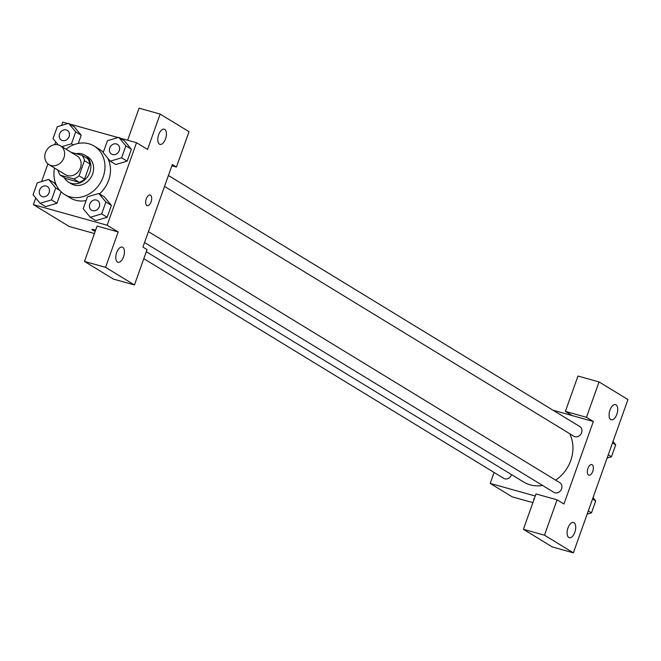 <?xml version="1.0" encoding="UTF-8"?>
<svg xmlns="http://www.w3.org/2000/svg" width="661" height="661" viewBox="0 0 661 661"><rect width="100%" height="100%" fill="white"/><g stroke="black" fill="none" stroke-linecap="round" stroke-linejoin="round"><path stroke-width="0.99" d="M58.366 144.883A11.03 9.477 121.4 0 1 60.44 145.784A11.03 9.477 121.4 0 1 62.787 160.136A11.03 9.477 121.4 0 1 48.947 164.614A11.03 9.477 121.4 0 1 45.973 151.419A11.03 9.477 121.4 0 1 58.366 144.883M60.44 145.784L76.949 155.864A11.03 9.477 121.4 0 1 79.295 170.216A11.03 9.477 121.4 0 1 65.456 174.694L48.947 164.614M60.25 175.182L73.759 178.957A14.98 12.873 121.4 0 0 79.047 175.785L84.55 179.139A14.98 12.873 121.4 0 1 79.27 182.312L65.753 178.536L60.25 175.182A14.98 12.873 121.4 0 1 58.028 170.158M79.047 175.785L84.434 160.656A14.98 12.873 121.4 0 0 82.162 155.376L71.082 152.286M84.55 179.139L89.937 164.019L84.434 160.656M89.937 164.019A14.98 12.873 121.4 0 0 87.665 158.731L82.162 155.376M64.257 177.627A15.757 13.542 -58.6 0 0 68.496 182.089A15.757 13.542 -58.6 0 0 89.879 172.314A15.757 13.542 -58.6 0 0 84.914 155.186A15.757 13.542 -58.6 0 0 76.106 153.683M84.914 155.186L87.665 156.864A15.757 13.542 121.4 0 1 92.631 173.992A15.757 13.542 121.4 0 1 71.248 183.766L68.496 182.089M79.27 182.312L73.759 178.957M66.034 149.204A28.365 24.374 121.4 0 1 88.904 143.792A28.365 24.374 121.4 0 1 94.234 146.106A28.365 24.374 121.4 0 1 100.265 183.014A28.365 24.374 121.4 0 1 64.679 194.532A28.365 24.374 121.4 0 1 54.541 168.034M94.234 146.106L99.737 149.46A28.365 24.374 121.4 0 1 103.331 152.228M107.644 157.996A28.365 24.374 121.4 0 1 99.464 193.88M86.12 200.572A28.365 24.374 121.4 0 1 70.19 197.887L64.679 194.532M110.288 161.168L115.791 164.531L127.127 161.152L131.374 149.237L124.285 140.694L118.765 137.348L107.429 140.727L103.19 152.641L110.288 161.168L121.624 157.789L125.871 145.883L118.765 137.348M61.853 146.651L71.471 143.784L75.718 131.869L81.22 135.232L78.304 143.42L81.22 135.232L74.131 126.689L68.612 123.343L57.276 126.722L53.029 138.636L58.201 144.842M105.884 202.002L111.387 205.356L107.148 217.271L111.387 205.356L104.289 196.813L98.786 193.466L87.442 196.846L83.203 208.76L90.301 217.287L101.645 213.908L105.884 202.002L98.786 193.466M95.804 220.65L107.148 217.271L95.812 220.667L90.301 217.287M35.752 198.003L33.389 204.637L107.148 225.236L136.538 142.71L119.98 138.091M118.079 137.554L69.826 124.078M67.918 123.549L62.778 122.111L61.597 125.433M55.739 141.884L54.747 144.66M47.906 163.87L41.61 181.552M56.755 185.948L54.144 182.808M45.609 206.612L56.995 203.258L61.085 191.764L56.995 203.258L51.492 199.903L55.731 187.988L48.633 179.462L37.289 182.841L33.05 194.755L40.147 203.282L51.492 199.903M91.904 229.458A5.519 0.669 -160.4 0 0 92.49 230.02A5.519 0.669 -160.4 0 0 95.217 231.309A5.519 0.669 19.6 0 1 92.49 230.028A5.519 0.669 19.6 0 1 91.904 229.466A5.519 0.669 19.6 0 1 95.638 230.119M136.538 142.71L147.543 149.427L160.136 114.064L189.029 131.696L176.437 167.059L172.306 164.548L142.925 247.074L147.048 249.594L134.456 284.957L113.378 279.074L84.484 261.442L97.084 226.07L118.154 231.953L107.148 225.236M94.424 233.523L69.165 226.467L33.389 204.637M122.739 247.313A7.882 3.916 105.6 0 0 122.235 247.09A7.882 3.916 105.6 0 0 116.344 253.626A7.882 3.916 105.6 0 0 117.997 262.268A7.882 3.916 105.6 0 0 123.731 256.261A7.882 3.916 105.6 0 0 122.739 247.313M84.484 261.442L105.562 267.325L118.154 231.953M134.456 284.957L105.562 267.325M127.647 140.231L139.066 108.173L160.136 114.064M164.721 129.416A7.882 3.916 105.6 0 0 164.217 129.192A7.882 3.916 105.6 0 0 158.326 135.728A7.882 3.916 105.6 0 0 159.979 144.371A7.882 3.916 105.6 0 0 165.713 138.364A7.882 3.916 105.6 0 0 164.721 129.416M171.868 165.787L176.437 167.059M147.18 205.662A5.519 2.743 105.6 0 0 151.072 201.82A5.519 2.743 -74.4 0 1 147.188 205.662A5.519 2.743 -74.4 0 1 146.031 199.614A5.519 2.743 -74.4 0 1 150.154 195.036A5.519 2.743 -74.4 0 1 151.08 201.82A5.519 2.743 105.6 0 0 150.154 195.036M569.691 433.69A34.669 29.795 121.4 0 1 555.637 480.126M542.565 485.447A34.669 29.795 121.4 0 1 523.71 482.051L146.288 251.717M148.428 231.614L559.809 482.679A5.676 4.875 121.4 0 1 561.015 490.057A5.676 4.875 121.4 0 1 553.901 492.362L144.536 242.537M168.406 175.496L579.796 426.56A5.676 4.875 121.4 0 1 581.002 433.947A5.676 4.875 121.4 0 1 573.88 436.243L164.523 186.419M511.515 474.615A5.676 4.875 121.4 0 1 503.748 478.357L143.809 258.691M593.338 421.495L563.957 504.021L557.074 499.823L544.482 535.195L573.376 552.827L627.95 399.558L599.056 381.926L586.464 417.298L593.338 421.495L553.059 410.241M494.098 472.466L490.198 483.422L535.261 496.006M588.852 475.209A5.519 2.743 105.6 0 0 592.867 471.004A5.519 2.743 105.6 0 0 592.173 464.733A5.519 2.743 -74.4 0 1 592.876 471.004A5.519 2.743 -74.4 0 1 588.86 475.209A5.519 2.743 -74.4 0 1 587.703 469.161A5.519 2.743 -74.4 0 1 591.826 464.584A5.519 2.743 -74.4 0 1 592.182 464.741A5.519 2.743 105.6 0 0 591.826 464.584M574.037 522.735A7.882 3.916 -74.4 0 1 575.029 531.684A7.882 3.916 -74.4 0 1 569.295 537.69A7.882 3.916 -74.4 0 1 567.642 529.048A7.882 3.916 -74.4 0 1 573.533 522.512A7.882 3.916 -74.4 0 1 574.037 522.735M616.019 404.838A7.882 3.916 -74.4 0 1 617.01 413.786A7.882 3.916 -74.4 0 1 611.276 419.793A7.882 3.916 -74.4 0 1 609.624 411.15A7.882 3.916 -74.4 0 1 615.515 404.615A7.882 3.916 -74.4 0 1 616.019 404.838M572.269 415.612L565.386 411.406L577.978 376.043L599.056 381.926M565.386 411.406L586.464 417.298M557.074 499.823L536.005 493.941L523.405 529.304L552.299 546.936L573.376 552.827M523.405 529.304L544.482 535.195M490.198 483.422L512.209 496.857L532.906 502.633M534.022 499.485A5.519 0.669 19.6 0 1 533.576 499.005A5.519 0.669 19.6 0 1 534.228 498.923M533.576 499.005A5.519 0.669 -160.4 0 0 534.03 499.485M528.767 501.484L530.676 502.013M607.137 458.015L611.458 456.726L615.697 444.82L612.995 441.565M611.458 456.726L608.285 454.793M615.697 444.82L612.524 442.878M587.15 514.134L591.471 512.845L595.718 500.931L593.008 497.683M591.471 512.845L588.298 510.912M595.718 500.931L592.545 498.997M75.718 131.869L68.612 123.343M67.315 130.407A5.676 4.875 121.4 0 1 67.331 130.407A5.676 4.875 121.4 0 1 68.537 137.794A5.676 4.875 121.4 0 1 61.415 140.099A5.676 4.875 121.4 0 1 61.407 140.091A5.676 4.875 121.4 0 1 59.87 133.291A5.676 4.875 121.4 0 1 66.24 129.936A5.676 4.875 121.4 0 1 67.306 130.399A5.676 4.875 121.4 0 1 68.513 137.777A5.676 4.875 121.4 0 1 61.399 140.082L61.415 140.099M73.305 144.908L71.471 143.784M81.22 135.232L74.115 126.697M47.344 186.526L47.328 186.518A5.676 4.875 121.4 0 1 47.344 186.526A5.676 4.875 121.4 0 1 48.55 193.913A5.676 4.875 121.4 0 1 41.436 196.21A5.676 4.875 121.4 0 1 41.42 196.21L41.412 196.201A5.676 4.875 121.4 0 1 39.883 189.41A5.676 4.875 121.4 0 1 46.253 186.055A5.676 4.875 121.4 0 1 47.328 186.518A5.676 4.875 121.4 0 1 48.526 193.896A5.676 4.875 121.4 0 1 41.412 196.201M45.65 206.645L40.147 203.282M59.911 190.542L55.731 187.988M56.78 185.989L54.136 182.816L48.633 179.462M117.468 144.412A5.676 4.875 121.4 0 1 117.484 144.42A5.676 4.875 121.4 0 1 118.691 151.799A5.676 4.875 121.4 0 1 111.569 154.104A5.676 4.875 121.4 0 1 111.56 154.096A5.676 4.875 121.4 0 1 110.023 147.304A5.676 4.875 121.4 0 1 116.394 143.941A5.676 4.875 121.4 0 1 117.46 144.404A5.676 4.875 121.4 0 1 118.666 151.79A5.676 4.875 121.4 0 1 111.552 154.087L111.569 154.104M125.871 145.883L131.374 149.237L127.127 161.152L121.624 157.789M131.374 149.237L124.276 140.71M97.498 200.539L97.481 200.523A5.676 4.875 121.4 0 1 98.687 207.901A5.676 4.875 121.4 0 1 91.565 210.206A5.676 4.875 121.4 0 1 90.036 203.423A5.676 4.875 121.4 0 1 96.415 200.06A5.676 4.875 121.4 0 1 97.481 200.523A5.676 4.875 121.4 0 1 97.498 200.539A5.676 4.875 121.4 0 1 98.704 207.918A5.676 4.875 121.4 0 1 91.59 210.223A5.676 4.875 121.4 0 1 91.582 210.215M107.148 217.271L101.645 213.908"/></g></svg>
